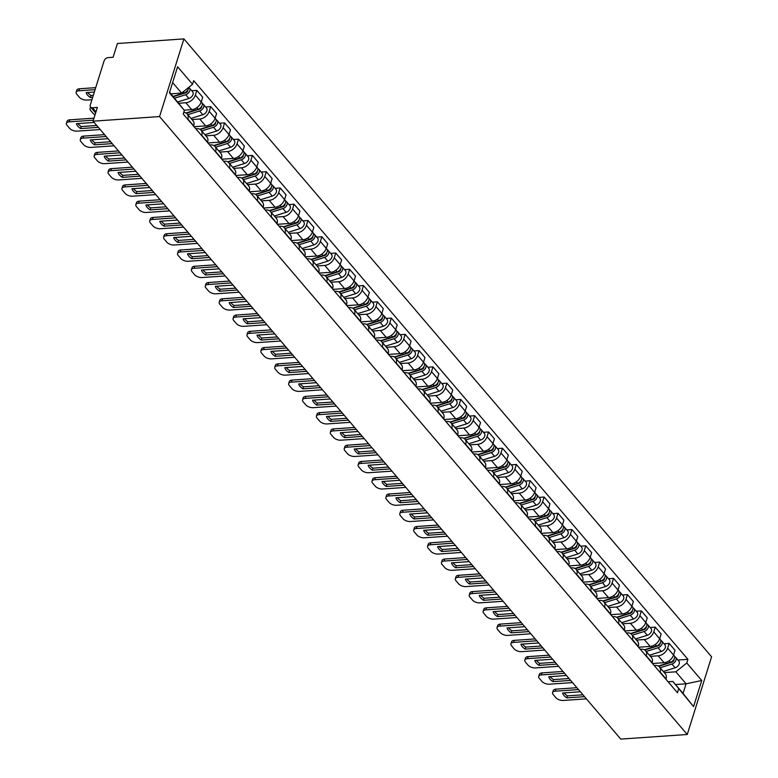 <?xml version="1.0" encoding="UTF-8"?>
<svg xmlns="http://www.w3.org/2000/svg" width="778" height="778" viewBox="0 0 778 778"><rect width="100%" height="100%" fill="white"/><g stroke="black" fill="none" stroke-linecap="round" stroke-linejoin="round"><path stroke-width="1.17" d="M95.636 112.985L90.608 107.101A3.744 2.558 -40.5 0 1 90.316 104.894L104.087 60.927A3.744 2.558 -40.5 0 1 108.21 57.601L113.102 57.261L117.41 43.51L183.9 38.9L159.558 116.574L687.256 734.49L620.766 739.1L93.068 121.183L159.558 116.574M687.256 734.49L711.598 656.817L183.9 38.9M90.608 107.101A3.744 2.558 -40.5 0 0 92.485 107.782L95.986 111.867M93.068 121.183L97.376 107.442L92.485 107.782M652.47 663.488L664.052 662.691A8.616 5.874 -40.5 0 0 673.534 655.037L675.022 650.301L669.138 643.416L667.66 648.162A8.616 5.874 139.5 0 1 658.169 655.805L650.389 656.35M660.162 672.085L666.036 678.961A8.616 5.874 -40.5 0 0 665.346 673.865L659.472 666.989A8.616 5.874 139.5 0 1 660.162 672.085L660.065 672.386M664.052 643.776L669.138 643.416M654.191 665.501L655.154 665.433A8.616 5.874 139.5 0 1 659.472 666.989M638.573 647.228L650.155 646.421A8.616 5.874 -40.5 0 0 659.647 638.777L661.125 634.031L655.251 627.156L653.763 631.892A8.616 5.874 139.5 0 1 644.281 639.535L636.492 640.08M652.052 663.002L652.149 662.7A8.616 5.874 -40.5 0 0 651.458 657.605L645.575 650.719A8.616 5.874 139.5 0 1 646.265 655.815L646.178 656.117M650.155 627.506L655.251 627.156M640.294 649.241L641.257 649.173A8.616 5.874 139.5 0 1 645.575 650.719M624.685 630.958L636.268 630.161A8.616 5.874 -40.5 0 0 645.75 622.507L647.238 617.771L641.364 610.886L639.876 615.622A8.616 5.874 139.5 0 1 630.384 623.275L622.604 623.81M638.155 646.732L638.252 646.43A8.616 5.874 -40.5 0 0 637.561 641.335L631.687 634.449A8.616 5.874 139.5 0 1 632.378 639.545L632.281 639.856M636.268 611.236L641.364 610.886M626.407 632.971L627.369 632.903A8.616 5.874 139.5 0 1 631.687 634.449M610.798 614.688L622.371 613.891A8.616 5.874 -40.5 0 0 631.862 606.237L633.341 601.501L627.467 594.625L625.979 599.361A8.616 5.874 139.5 0 1 616.497 607.005L608.707 607.55M624.267 630.472L624.364 630.161A8.616 5.874 -40.5 0 0 623.674 625.065L617.79 618.189A8.616 5.874 139.5 0 1 618.491 623.285L618.393 623.586M622.371 594.976L627.467 594.625M612.51 616.701L613.482 616.643A8.616 5.874 139.5 0 1 617.79 618.189M596.901 598.428L608.484 597.621A8.616 5.874 -40.5 0 0 617.965 589.977L619.453 585.241L613.579 578.355L612.091 583.092A8.616 5.874 139.5 0 1 602.6 590.745L594.82 591.28M610.38 614.202L610.467 613.9A8.616 5.874 -40.5 0 0 609.777 608.804L603.903 601.919A8.616 5.874 139.5 0 1 604.594 607.015L604.496 607.317M608.484 578.706L613.579 578.355M598.622 600.441L599.585 600.373A8.616 5.874 139.5 0 1 603.903 601.919M583.014 582.158L594.587 581.361A8.616 5.874 -40.5 0 0 604.078 573.707L605.566 568.971L599.682 562.086L598.204 566.822A8.616 5.874 139.5 0 1 588.713 574.475L580.923 575.02M596.483 597.942L596.58 597.63A8.616 5.874 -40.5 0 0 595.89 592.535L590.016 585.649A8.616 5.874 139.5 0 1 590.706 590.745L590.609 591.056M594.587 562.445L599.682 562.086M584.725 584.171L585.698 584.103A8.616 5.874 139.5 0 1 590.016 585.649M569.117 565.898L580.699 565.091A8.616 5.874 -40.5 0 0 590.181 557.437L591.669 552.701L585.795 545.825L584.307 550.561A8.616 5.874 139.5 0 1 574.825 558.205L567.036 558.75M582.596 581.672L582.693 581.361A8.616 5.874 -40.5 0 0 581.993 576.265L576.119 569.389A8.616 5.874 139.5 0 1 576.809 574.485L576.712 574.786M580.699 546.175L585.795 545.825M570.838 567.911L571.801 567.843A8.616 5.874 139.5 0 1 576.119 569.389M555.229 549.628L566.812 548.821A8.616 5.874 -40.5 0 0 576.294 541.177L577.782 536.441L571.898 529.555L570.42 534.292A8.616 5.874 139.5 0 1 560.928 541.945L553.139 542.48M568.699 565.402L568.796 565.1A8.616 5.874 -40.5 0 0 568.105 560.004L562.231 553.119A8.616 5.874 139.5 0 1 562.922 558.215L562.825 558.526M566.812 529.906L571.898 529.555M556.951 551.641L557.914 551.573A8.616 5.874 139.5 0 1 562.231 553.119M541.332 533.358L552.915 532.56A8.616 5.874 -40.5 0 0 562.406 524.907L563.885 520.171L558.011 513.285L556.523 518.031A8.616 5.874 139.5 0 1 547.041 525.675L539.251 526.22M554.811 549.142L554.909 548.83A8.616 5.874 -40.5 0 0 554.218 543.734L548.334 536.859A8.616 5.874 139.5 0 1 549.025 541.945L548.937 542.256M552.915 513.645L558.011 513.285M543.054 535.371L544.016 535.303A8.616 5.874 139.5 0 1 548.334 536.859M527.445 517.098L539.028 516.291A8.616 5.874 -40.5 0 0 548.509 508.647L549.997 503.901L544.123 497.025L542.636 501.761A8.616 5.874 139.5 0 1 533.144 509.405L525.364 509.95M540.914 532.872L541.011 532.56A8.616 5.874 -40.5 0 0 540.321 527.474L534.447 520.589A8.616 5.874 139.5 0 1 535.138 525.685L535.04 525.986M539.028 497.375L544.123 497.025M529.166 519.111L530.129 519.043A8.616 5.874 139.5 0 1 534.447 520.589M513.558 500.828L525.131 500.021A8.616 5.874 -40.5 0 0 534.622 492.377L536.1 487.641L530.226 480.755L528.739 485.491A8.616 5.874 139.5 0 1 519.257 493.145L511.467 493.68M527.027 516.602L527.124 516.3A8.616 5.874 -40.5 0 0 526.434 511.204L520.55 504.319A8.616 5.874 139.5 0 1 521.241 509.415L521.153 509.726M525.131 481.105L530.226 480.755M515.269 502.841L516.232 502.773A8.616 5.874 139.5 0 1 520.55 504.319M499.661 484.558L511.243 483.76A8.616 5.874 -40.5 0 0 520.725 476.107L522.213 471.371L516.339 464.485L514.851 469.231A8.616 5.874 139.5 0 1 505.36 476.875L497.58 477.42M513.14 500.342L513.227 500.03A8.616 5.874 -40.5 0 0 512.537 494.934L506.663 488.059A8.616 5.874 139.5 0 1 507.353 493.155L507.256 493.456M511.243 464.845L516.339 464.485M501.382 486.571L502.345 486.513A8.616 5.874 139.5 0 1 506.663 488.059M485.773 468.298L497.346 467.49A8.616 5.874 -40.5 0 0 506.838 459.847L508.326 455.101L502.442 448.225L500.964 452.961A8.616 5.874 139.5 0 1 491.472 460.605L483.683 461.15M499.243 484.072L499.34 483.77A8.616 5.874 -40.5 0 0 498.649 478.674L492.766 471.789A8.616 5.874 139.5 0 1 493.466 476.885L493.369 477.186M497.346 448.575L502.442 448.225M487.485 470.311L488.458 470.243A8.616 5.874 139.5 0 1 492.766 471.789M471.876 452.028L483.459 451.23A8.616 5.874 -40.5 0 0 492.941 443.577L494.429 438.841L488.555 431.955L487.067 436.691A8.616 5.874 139.5 0 1 477.585 444.345L469.795 444.88M485.355 467.802L485.453 467.5A8.616 5.874 -40.5 0 0 484.752 462.404L478.878 455.519A8.616 5.874 139.5 0 1 479.569 460.615L479.472 460.926M483.459 432.315L488.555 431.955M473.598 454.041L474.561 453.973A8.616 5.874 139.5 0 1 478.878 455.519M457.989 435.768L469.562 434.96A8.616 5.874 -40.5 0 0 479.054 427.307L480.541 422.571L474.658 415.695L473.18 420.431A8.616 5.874 139.5 0 1 463.688 428.075L455.898 428.62M471.458 451.541L471.556 451.23A8.616 5.874 -40.5 0 0 470.865 446.134L464.991 439.259A8.616 5.874 139.5 0 1 465.682 444.355L465.584 444.656M469.562 416.045L474.658 415.695M459.71 437.771L460.673 437.713A8.616 5.874 139.5 0 1 464.991 439.259M444.092 419.498L455.675 418.69A8.616 5.874 -40.5 0 0 465.166 411.047L466.644 406.311L460.771 399.425L459.283 404.161A8.616 5.874 139.5 0 1 449.801 411.815L442.011 412.35M457.571 435.272L457.668 434.97A8.616 5.874 -40.5 0 0 456.968 429.874L451.094 422.989A8.616 5.874 139.5 0 1 451.785 428.085L451.687 428.396M455.675 399.775L460.771 399.425M445.813 421.511L446.776 421.443A8.616 5.874 139.5 0 1 451.094 422.989M430.205 403.228L441.787 402.43A8.616 5.874 -40.5 0 0 451.269 394.777L452.757 390.041L446.873 383.155L445.395 387.891A8.616 5.874 139.5 0 1 435.904 395.545L428.124 396.09M443.674 419.011L443.771 418.7A8.616 5.874 -40.5 0 0 443.081 413.604L437.207 406.719A8.616 5.874 139.5 0 1 437.897 411.815L437.8 412.126M441.787 383.515L446.873 383.155M431.926 405.241L432.889 405.173A8.616 5.874 139.5 0 1 437.207 406.719M416.308 386.967L427.89 386.16A8.616 5.874 -40.5 0 0 437.382 378.507L438.86 373.771L432.986 366.895L431.498 371.631A8.616 5.874 139.5 0 1 422.016 379.275L414.227 379.82M429.787 402.741L429.884 402.43A8.616 5.874 -40.5 0 0 429.193 397.334L423.31 390.459A8.616 5.874 139.5 0 1 424 395.555L423.913 395.856M427.89 367.245L432.986 366.895M418.029 388.981L418.992 388.912A8.616 5.874 139.5 0 1 423.31 390.459M402.421 370.698L414.003 369.89A8.616 5.874 -40.5 0 0 423.485 362.247L424.973 357.51L419.099 350.625L417.611 355.361A8.616 5.874 139.5 0 1 408.119 363.015L400.339 363.55M415.89 386.471L415.987 386.17A8.616 5.874 -40.5 0 0 415.296 381.074L409.423 374.189A8.616 5.874 139.5 0 1 410.113 379.285L410.016 379.596M414.003 350.975L419.099 350.625M404.142 372.711L405.105 372.643A8.616 5.874 139.5 0 1 409.423 374.189M388.533 354.428L400.106 353.63A8.616 5.874 -40.5 0 0 409.598 345.977L411.076 341.241L405.202 334.355L403.714 339.101A8.616 5.874 139.5 0 1 394.232 346.745L386.442 347.289M402.002 370.211L402.1 369.9A8.616 5.874 -40.5 0 0 401.409 364.804L395.525 357.929A8.616 5.874 139.5 0 1 396.226 363.015L396.128 363.326M400.106 334.715L405.202 334.355M390.245 356.441L391.217 356.373A8.616 5.874 139.5 0 1 395.525 357.929M374.636 338.167L386.219 337.36A8.616 5.874 -40.5 0 0 395.701 329.716L397.188 324.971L391.315 318.095L389.827 322.831A8.616 5.874 139.5 0 1 380.335 330.475L372.555 331.02M388.115 353.941L388.203 353.64A8.616 5.874 -40.5 0 0 387.512 348.544L381.638 341.659A8.616 5.874 139.5 0 1 382.329 346.755L382.231 347.056M386.219 318.445L391.315 318.095M376.358 340.18L377.32 340.112A8.616 5.874 139.5 0 1 381.638 341.659M360.749 321.898L372.322 321.09A8.616 5.874 -40.5 0 0 381.813 313.446L383.301 308.71L377.418 301.825L375.939 306.561A8.616 5.874 139.5 0 1 366.448 314.215L358.658 314.75M374.218 337.671L374.315 337.37A8.616 5.874 -40.5 0 0 373.625 332.274L367.751 325.389A8.616 5.874 139.5 0 1 368.441 330.485L368.344 330.796M372.322 302.175L377.418 301.825M362.46 323.911L363.433 323.843A8.616 5.874 139.5 0 1 367.751 325.389M346.852 305.628L358.434 304.83A8.616 5.874 -40.5 0 0 367.916 297.177L369.404 292.44L363.53 285.555L362.042 290.301A8.616 5.874 139.5 0 1 352.56 297.945L344.771 298.489M360.331 321.411L360.428 321.1A8.616 5.874 -40.5 0 0 359.728 316.004L353.854 309.129A8.616 5.874 139.5 0 1 354.544 314.224L354.447 314.526M358.434 285.915L363.53 285.555M348.573 307.641L349.536 307.582A8.616 5.874 139.5 0 1 353.854 309.129M332.965 289.367L344.537 288.56A8.616 5.874 -40.5 0 0 354.029 280.916L355.517 276.171L349.633 269.295L348.155 274.031A8.616 5.874 139.5 0 1 338.663 281.685L330.874 282.219M346.434 305.141L346.531 304.84A8.616 5.874 -40.5 0 0 345.84 299.744L339.967 292.859A8.616 5.874 139.5 0 1 340.657 297.955L340.56 298.256M344.547 269.645L349.633 269.295M334.686 291.38L335.649 291.312A8.616 5.874 139.5 0 1 339.967 292.859M319.068 273.097L330.65 272.3A8.616 5.874 -40.5 0 0 340.142 264.646L341.62 259.91L335.746 253.025L334.258 257.761A8.616 5.874 139.5 0 1 324.776 265.415L316.986 265.95M332.546 288.871L332.644 288.57A8.616 5.874 -40.5 0 0 331.953 283.474L326.07 276.589A8.616 5.874 139.5 0 1 326.76 281.685L326.663 281.996M330.65 253.385L335.746 253.025M320.789 275.111L321.752 275.042A8.616 5.874 139.5 0 1 326.07 276.589M305.18 256.837L316.763 256.03A8.616 5.874 -40.5 0 0 326.245 248.377L327.733 243.64L321.849 236.765L320.371 241.501A8.616 5.874 139.5 0 1 310.879 249.145L303.099 249.689M318.649 272.611L318.747 272.3A8.616 5.874 -40.5 0 0 318.056 267.204L312.182 260.329A8.616 5.874 139.5 0 1 312.873 265.424L312.775 265.726M316.763 237.115L321.849 236.765M306.902 258.85L307.864 258.782A8.616 5.874 139.5 0 1 312.182 260.329M291.293 240.567L302.866 239.76A8.616 5.874 -40.5 0 0 312.357 232.116L313.835 227.38L307.962 220.495L306.474 225.231A8.616 5.874 139.5 0 1 296.992 232.885L289.202 233.419M304.762 256.341L304.859 256.04A8.616 5.874 -40.5 0 0 304.169 250.944L298.285 244.059A8.616 5.874 139.5 0 1 298.976 249.154L298.888 249.466M302.866 220.845L307.962 220.495M293.005 242.58L293.967 242.512A8.616 5.874 139.5 0 1 298.285 244.059M277.396 224.297L288.978 223.5A8.616 5.874 -40.5 0 0 298.46 215.846L299.948 211.11L294.074 204.225L292.586 208.961A8.616 5.874 139.5 0 1 283.095 216.615L275.315 217.159M290.865 240.081L290.962 239.77A8.616 5.874 -40.5 0 0 290.272 234.674L284.398 227.789A8.616 5.874 139.5 0 1 285.088 232.885L284.991 233.196M288.978 204.585L294.074 204.225M279.117 226.31L280.08 226.242A8.616 5.874 139.5 0 1 284.398 227.789M263.509 208.037L275.081 207.23A8.616 5.874 -40.5 0 0 284.573 199.576L286.061 194.84L280.177 187.965L278.689 192.701A8.616 5.874 139.5 0 1 269.207 200.345L261.418 200.889M276.978 223.811L277.075 223.5A8.616 5.874 -40.5 0 0 276.385 218.404L270.501 211.528A8.616 5.874 139.5 0 1 271.201 216.624L271.104 216.926M275.081 188.315L280.177 187.965M265.22 210.05L266.193 209.982A8.616 5.874 139.5 0 1 270.501 211.528M249.612 191.767L261.194 190.96A8.616 5.874 -40.5 0 0 270.676 183.316L272.164 178.58L266.29 171.695L264.802 176.431A8.616 5.874 139.5 0 1 255.32 184.085L247.53 184.619M263.09 207.541L263.178 207.24A8.616 5.874 -40.5 0 0 262.487 202.144L256.614 195.259A8.616 5.874 139.5 0 1 257.304 200.354L257.207 200.666M261.194 172.045L266.29 171.695M251.333 193.78L252.296 193.712A8.616 5.874 139.5 0 1 256.614 195.259M235.724 175.497L247.297 174.7A8.616 5.874 -40.5 0 0 256.789 167.046L258.277 162.31L252.393 155.425L250.915 160.171A8.616 5.874 139.5 0 1 241.423 167.815L233.633 168.359M249.193 191.281L249.291 190.97A8.616 5.874 -40.5 0 0 248.6 185.874L242.726 178.998A8.616 5.874 139.5 0 1 243.417 184.094L243.32 184.396M247.297 155.785L252.393 155.425M237.436 177.51L238.408 177.442A8.616 5.874 139.5 0 1 242.726 178.998M221.827 159.237L233.41 158.43A8.616 5.874 -40.5 0 0 242.901 150.786L244.38 146.04L238.506 139.165L237.018 143.901A8.616 5.874 139.5 0 1 227.536 151.545L219.746 152.089M235.306 175.011L235.403 174.71A8.616 5.874 -40.5 0 0 234.703 169.614L228.829 162.728A8.616 5.874 139.5 0 1 229.52 167.824L229.422 168.126M233.41 139.515L238.506 139.165M223.549 161.25L224.511 161.182A8.616 5.874 139.5 0 1 228.829 162.728M207.94 142.967L219.522 142.16A8.616 5.874 -40.5 0 0 229.004 134.516L230.492 129.78L224.609 122.895L223.13 127.631A8.616 5.874 139.5 0 1 213.639 135.284L205.849 135.819M221.409 158.741L221.506 158.44A8.616 5.874 -40.5 0 0 220.816 153.344L214.942 146.458A8.616 5.874 139.5 0 1 215.632 151.554L215.535 151.866M219.522 123.245L224.609 122.895M209.661 144.98L210.624 144.912A8.616 5.874 139.5 0 1 214.942 146.458M194.043 126.697L205.625 125.9A8.616 5.874 -40.5 0 0 215.117 118.246L216.595 113.51L210.721 106.625L209.233 111.371A8.616 5.874 139.5 0 1 199.752 119.015L191.962 119.559M207.522 142.481L207.619 142.17A8.616 5.874 -40.5 0 0 206.929 137.074L201.045 130.198A8.616 5.874 139.5 0 1 201.735 135.294L201.648 135.596M205.625 106.985L210.721 106.625M195.764 128.71L196.727 128.652A8.616 5.874 139.5 0 1 201.045 130.198M184.201 110.155L191.738 109.63A8.616 5.874 -40.5 0 0 201.22 101.986L202.708 97.24L196.834 90.365L195.346 95.101A8.616 5.874 139.5 0 1 185.854 102.754L178.979 103.231M193.625 126.211L193.722 125.91A8.616 5.874 -40.5 0 0 193.032 120.814L187.158 113.928A8.616 5.874 139.5 0 1 187.848 119.024L187.751 119.326M191.738 90.715L196.834 90.365M183.754 112.372A8.616 5.874 139.5 0 1 187.158 113.928M675.469 684.543L686.089 683.804L675.849 671.813L664.276 672.61M668.078 681.771L672.824 681.44L683.065 693.431L686.089 683.804L701.737 680.517L693.558 706.609L672.824 681.44M169.623 92.212L184.376 110.388L183.229 114.035L677.453 692.751L678.601 689.094M184.376 110.388L169.419 92.874L177.598 66.772L192.555 84.287L181.624 93.107L172.638 82.585M675.849 671.813L686.78 663.002L687.917 659.345L193.703 80.64L192.555 84.287M686.78 663.002L701.737 680.517M171.014 93.837L181.624 93.107M677.939 660.036L687.917 659.345M693.558 706.609L683.065 693.431M582.936 694.803L567.444 695.882A11.709 5.806 17.4 0 1 564.167 692.887M578.472 689.58L555.298 691.185A5.621 2.781 -162.6 0 0 552.604 692.634L553.246 690.611A5.621 2.781 17.4 0 1 555.939 689.162L576.877 687.713M580.349 691.768L562.62 692.994A11.709 5.806 17.4 0 0 566.802 697.895L567.444 695.882M584.531 696.67L566.802 697.895M552.604 692.634A5.621 2.781 -162.6 0 0 553.246 694.637L555.832 697.662A5.621 2.781 -162.6 0 0 563.223 700.463L586.398 698.858M658.694 666.279L671.988 662.127A2.246 1.537 -40.5 0 0 674.001 659.384M660.104 667.728L671.92 664.042A4.687 3.19 -40.5 0 0 675.596 661.018A4.687 3.19 -40.5 0 0 675.625 657.322A4.687 3.19 -40.5 0 0 674.623 656.651M663.313 671.482L675.129 667.796A4.687 3.19 -40.5 0 0 678.805 664.772A4.687 3.19 -40.5 0 0 678.824 661.076L675.625 657.322M668.905 662.739L670.373 662.632M658.305 666.046L670.403 662.273A4.687 3.19 -40.5 0 0 674.088 659.248A4.687 3.19 -40.5 0 0 674.108 655.553L673.573 654.92M569.049 678.533L553.547 679.612A11.709 5.806 17.4 0 1 550.27 676.627M564.585 673.31L541.41 674.915A5.621 2.781 -162.6 0 0 538.716 676.364L539.349 674.351A5.621 2.781 17.4 0 1 542.042 672.902L562.99 671.443M566.452 675.499L548.733 676.734A11.709 5.806 17.4 0 0 552.915 681.635L553.547 679.612M570.634 680.4L552.915 681.635M538.716 676.364A5.621 2.781 -162.6 0 0 539.358 678.377L541.935 681.402A5.621 2.781 -162.6 0 0 549.336 684.202L572.511 682.588M555.152 662.273L539.66 663.342A11.709 5.806 17.4 0 1 536.382 660.357M550.688 657.04L527.523 658.655A5.621 2.781 -162.6 0 0 524.829 660.104L525.461 658.081A5.621 2.781 17.4 0 1 528.155 656.632L549.103 655.183M552.565 659.238L534.836 660.464A11.709 5.806 17.4 0 0 539.028 665.365L539.66 663.342M556.747 664.14L539.028 665.365M524.829 660.104A5.621 2.781 -162.6 0 0 525.461 662.107L528.048 665.132A5.621 2.781 -162.6 0 0 535.439 667.932L558.614 666.328M644.797 650.019L658.1 645.866A2.246 1.537 -40.5 0 0 660.114 643.124M646.217 651.458L658.032 647.773A4.687 3.19 -40.5 0 0 661.708 644.758A4.687 3.19 -40.5 0 0 661.728 641.062A4.687 3.19 -40.5 0 0 660.726 640.382M649.416 655.212L661.232 651.526A4.687 3.19 -40.5 0 0 664.908 648.512A4.687 3.19 -40.5 0 0 664.937 644.816L661.728 641.062M655.008 646.469L656.476 646.372M644.417 649.776L656.515 646.003A4.687 3.19 -40.5 0 0 660.191 642.978A4.687 3.19 -40.5 0 0 660.221 639.283L659.676 638.66M630.909 633.749L644.213 629.596A2.246 1.537 -40.5 0 0 646.226 626.854M632.32 635.198L644.135 631.512A4.687 3.19 -40.5 0 0 647.811 628.488A4.687 3.19 -40.5 0 0 647.841 624.792A4.687 3.19 -40.5 0 0 646.839 624.112M635.529 638.952L647.345 635.266A4.687 3.19 -40.5 0 0 651.021 632.242A4.687 3.19 -40.5 0 0 651.04 628.546L647.841 624.792M641.121 630.209L642.589 630.102M630.52 633.516L642.628 629.733A4.687 3.19 -40.5 0 0 646.304 626.718A4.687 3.19 -40.5 0 0 646.324 623.022L645.789 622.39M541.264 646.003L525.763 647.082A11.709 5.806 17.4 0 1 522.485 644.087M536.801 640.78L513.626 642.385A5.621 2.781 -162.6 0 0 510.932 643.834L511.564 641.811A5.621 2.781 17.4 0 1 514.258 640.372L535.206 638.913M538.668 642.968L520.949 644.194A11.709 5.806 17.4 0 0 525.131 649.095L525.763 647.082M542.859 647.87L525.131 649.095M510.932 643.834A5.621 2.781 -162.6 0 0 511.574 645.847L514.151 648.871A5.621 2.781 -162.6 0 0 521.552 651.663L544.726 650.058M527.367 629.742L511.875 630.812A11.709 5.806 17.4 0 1 508.598 627.827M522.904 624.51L499.739 626.125A5.621 2.781 -162.6 0 0 497.045 627.564L497.677 625.551A5.621 2.781 17.4 0 1 500.371 624.102L521.318 622.643M524.78 626.698L507.052 627.934A11.709 5.806 17.4 0 0 511.243 632.835L511.875 630.812M528.962 631.6L511.243 632.835M497.045 627.564A5.621 2.781 -162.6 0 0 497.677 629.577L500.264 632.602A5.621 2.781 -162.6 0 0 507.664 635.402L530.829 633.788M513.48 613.472L497.978 614.542A11.709 5.806 17.4 0 1 494.711 611.557M509.016 608.25L485.842 609.855A5.621 2.781 -162.6 0 0 483.148 611.304L483.78 609.281A5.621 2.781 17.4 0 1 486.474 607.832L507.421 606.383M510.883 610.438L493.164 611.664A11.709 5.806 17.4 0 0 497.346 616.565L497.978 614.542M515.075 615.34L497.346 616.565M483.148 611.304A5.621 2.781 -162.6 0 0 483.79 613.307L486.367 616.332A5.621 2.781 -162.6 0 0 493.767 619.132L516.942 617.528M617.012 617.479L630.316 613.336A2.246 1.537 -40.5 0 0 632.329 610.584M618.432 618.928L630.248 615.242A4.687 3.19 -40.5 0 0 633.924 612.218A4.687 3.19 -40.5 0 0 633.944 608.522A4.687 3.19 -40.5 0 0 632.942 607.851M621.632 622.682L633.448 618.996A4.687 3.19 -40.5 0 0 637.133 615.972A4.687 3.19 -40.5 0 0 637.153 612.276L633.944 608.522M627.224 613.939L628.692 613.842M616.633 617.246L628.731 613.472A4.687 3.19 -40.5 0 0 632.407 610.448A4.687 3.19 -40.5 0 0 632.436 606.752L631.901 606.12M603.125 601.219L616.429 597.066A2.246 1.537 -40.5 0 0 618.442 594.324M604.535 602.668L616.351 598.972A4.687 3.19 -40.5 0 0 620.027 595.958A4.687 3.19 -40.5 0 0 620.056 592.262A4.687 3.19 -40.5 0 0 619.055 591.581M607.744 606.422L619.56 602.726A4.687 3.19 -40.5 0 0 623.236 599.712A4.687 3.19 -40.5 0 0 623.266 596.016L620.056 592.262M613.336 597.669L614.805 597.572M602.736 600.976L614.844 597.203A4.687 3.19 -40.5 0 0 618.52 594.178A4.687 3.19 -40.5 0 0 618.539 590.483L618.004 589.86M589.228 584.949L602.532 580.796A2.246 1.537 -40.5 0 0 604.545 578.054M590.648 586.398L602.464 582.712A4.687 3.19 -40.5 0 0 606.14 579.688A4.687 3.19 -40.5 0 0 606.159 575.992A4.687 3.19 -40.5 0 0 605.158 575.312M593.857 590.152L605.673 586.466A4.687 3.19 -40.5 0 0 609.349 583.442A4.687 3.19 -40.5 0 0 609.369 579.746L606.159 575.992M599.449 581.409L600.917 581.302M588.849 584.716L600.947 580.942A4.687 3.19 -40.5 0 0 604.623 577.918A4.687 3.19 -40.5 0 0 604.652 574.222L604.117 573.59M499.583 597.203L484.091 598.282A11.709 5.806 17.4 0 1 480.814 595.296M495.129 591.98L471.954 593.585A5.621 2.781 -162.6 0 0 469.26 595.034L469.893 593.011A5.621 2.781 17.4 0 1 472.586 591.572L493.534 590.113M496.996 594.168L479.267 595.403A11.709 5.806 17.4 0 0 483.459 600.295L484.091 598.282M501.178 599.07L483.459 600.295M469.26 595.034A5.621 2.781 -162.6 0 0 469.893 597.047L472.479 600.071A5.621 2.781 -162.6 0 0 479.88 602.872L503.055 601.258M575.341 568.689L588.645 564.536A2.246 1.537 -40.5 0 0 590.658 561.784M576.751 570.128L588.567 566.442A4.687 3.19 -40.5 0 0 592.253 563.418A4.687 3.19 -40.5 0 0 592.272 559.722A4.687 3.19 -40.5 0 0 591.27 559.051M579.96 573.882L591.776 570.196A4.687 3.19 -40.5 0 0 595.452 567.172A4.687 3.19 -40.5 0 0 595.481 563.476L592.272 559.722M585.552 565.139L587.02 565.042M574.961 568.446L587.059 564.672A4.687 3.19 -40.5 0 0 590.735 561.648A4.687 3.19 -40.5 0 0 590.755 557.952L590.22 557.33M485.696 580.942L470.194 582.012A11.709 5.806 17.4 0 1 466.926 579.026M481.232 575.71L458.057 577.325A5.621 2.781 -162.6 0 0 455.363 578.764L455.996 576.751A5.621 2.781 17.4 0 1 458.689 575.302L479.637 573.853M483.099 577.898L465.38 579.133A11.709 5.806 17.4 0 0 469.562 584.035L470.194 582.012M487.291 582.8L469.562 584.035M455.363 578.764A5.621 2.781 -162.6 0 0 456.005 580.777L458.592 583.801A5.621 2.781 -162.6 0 0 465.983 586.602L489.158 584.998M561.453 552.419L574.748 548.266A2.246 1.537 -40.5 0 0 576.761 545.524M562.864 553.868L574.679 550.182A4.687 3.19 -40.5 0 0 578.355 547.158A4.687 3.19 -40.5 0 0 578.385 543.462A4.687 3.19 -40.5 0 0 577.373 542.781M566.073 557.622L577.889 553.936A4.687 3.19 -40.5 0 0 581.565 550.912A4.687 3.19 -40.5 0 0 581.584 547.216L578.385 543.462M571.665 548.879L573.133 548.772M561.064 552.185L573.162 548.402A4.687 3.19 -40.5 0 0 576.838 545.388A4.687 3.19 -40.5 0 0 576.868 541.692L576.333 541.06M471.808 564.672L456.307 565.752A11.709 5.806 17.4 0 1 453.029 562.757M467.345 559.45L444.17 561.055A5.621 2.781 -162.6 0 0 441.476 562.504L442.108 560.481A5.621 2.781 17.4 0 1 444.802 559.032L465.75 557.583M469.212 561.638L451.493 562.864A11.709 5.806 17.4 0 0 455.675 567.765L456.307 565.752M473.394 566.54L455.675 567.765M441.476 562.504A5.621 2.781 -162.6 0 0 442.118 564.507L444.695 567.532A5.621 2.781 -162.6 0 0 452.096 570.332L475.27 568.728M547.556 536.149L560.86 531.996A2.246 1.537 -40.5 0 0 562.873 529.254M548.976 537.598L560.792 533.912A4.687 3.19 -40.5 0 0 564.468 530.888A4.687 3.19 -40.5 0 0 564.488 527.192A4.687 3.19 -40.5 0 0 563.486 526.521M552.176 541.352L563.992 537.666A4.687 3.19 -40.5 0 0 567.668 534.642A4.687 3.19 -40.5 0 0 567.697 530.946L564.488 527.192M557.768 532.609L559.236 532.502M547.177 535.916L559.275 532.142A4.687 3.19 -40.5 0 0 562.951 529.118A4.687 3.19 -40.5 0 0 562.971 525.422L562.436 524.79M457.911 548.402L442.419 549.482A11.709 5.806 17.4 0 1 439.142 546.496M453.448 543.18L430.273 544.785A5.621 2.781 -162.6 0 0 427.579 546.234L428.221 544.211A5.621 2.781 17.4 0 1 430.915 542.772L451.853 541.313M455.325 545.368L437.596 546.603A11.709 5.806 17.4 0 0 441.778 551.505L442.419 549.482M459.506 550.27L441.778 551.505M427.579 546.234A5.621 2.781 -162.6 0 0 428.221 548.247L430.808 551.271A5.621 2.781 -162.6 0 0 438.199 554.072L461.373 552.458M533.669 519.889L546.973 515.736A2.246 1.537 -40.5 0 0 548.976 512.994M535.079 521.328L546.895 517.642A4.687 3.19 -40.5 0 0 550.571 514.628A4.687 3.19 -40.5 0 0 550.6 510.932A4.687 3.19 -40.5 0 0 549.599 510.251M538.288 525.082L550.104 521.396A4.687 3.19 -40.5 0 0 553.78 518.381A4.687 3.19 -40.5 0 0 553.8 514.686L550.6 510.932M543.88 516.339L545.349 516.242M533.28 519.646L545.388 515.872A4.687 3.19 -40.5 0 0 549.064 512.848A4.687 3.19 -40.5 0 0 549.083 509.152L548.548 508.53M444.024 532.142L428.522 533.212A11.709 5.806 17.4 0 1 425.245 530.226M439.56 526.91L416.386 528.525A5.621 2.781 -162.6 0 0 413.692 529.974L414.324 527.951A5.621 2.781 17.4 0 1 417.018 526.502L437.965 525.053M441.427 529.108L423.709 530.333A11.709 5.806 17.4 0 0 427.89 535.235L428.522 533.212M445.609 534L427.89 535.235M413.692 529.974A5.621 2.781 -162.6 0 0 414.334 531.977L416.911 535.001A5.621 2.781 -162.6 0 0 424.311 537.802L447.486 536.198M430.127 515.872L414.635 516.952A11.709 5.806 17.4 0 1 411.358 513.957M425.663 510.65L402.498 512.255A5.621 2.781 -162.6 0 0 399.804 513.704L400.437 511.681A5.621 2.781 17.4 0 1 403.13 510.232L424.078 508.783M427.54 512.838L409.811 514.064A11.709 5.806 17.4 0 0 414.003 518.965L414.635 516.952M431.722 517.74L414.003 518.965M399.804 513.704A5.621 2.781 -162.6 0 0 400.437 515.717L403.023 518.731A5.621 2.781 -162.6 0 0 410.424 521.532L433.589 519.928M416.24 499.602L400.738 500.682A11.709 5.806 17.4 0 1 397.461 497.696M411.776 494.38L388.601 495.985A5.621 2.781 -162.6 0 0 385.907 497.434L386.54 495.421A5.621 2.781 17.4 0 1 389.233 493.972L410.181 492.513M413.643 496.568L395.924 497.803A11.709 5.806 17.4 0 0 400.106 502.705L400.738 500.682M417.835 501.47L400.106 502.705M385.907 497.434A5.621 2.781 -162.6 0 0 386.549 499.447L389.126 502.471A5.621 2.781 -162.6 0 0 396.527 505.272L419.702 503.658M402.343 483.342L386.851 484.412A11.709 5.806 17.4 0 1 383.573 481.426M397.889 478.11L374.714 479.725A5.621 2.781 -162.6 0 0 372.02 481.174L372.652 479.151A5.621 2.781 17.4 0 1 375.346 477.702L396.294 476.253M399.756 480.308L382.027 481.533A11.709 5.806 17.4 0 0 386.219 486.435L386.851 484.412M403.938 485.209L386.219 486.435M372.02 481.174A5.621 2.781 -162.6 0 0 372.652 483.177L375.239 486.201A5.621 2.781 -162.6 0 0 382.64 489.002L405.805 487.398M388.455 467.072L372.954 468.152A11.709 5.806 17.4 0 1 369.686 465.156M383.992 461.85L360.817 463.455A5.621 2.781 -162.6 0 0 358.123 464.904L358.755 462.881A5.621 2.781 17.4 0 1 361.449 461.442L382.397 459.983M385.859 464.038L368.14 465.263A11.709 5.806 17.4 0 0 372.322 470.165L372.954 468.152M390.05 468.94L372.322 470.165M358.123 464.904A5.621 2.781 -162.6 0 0 358.765 466.917L361.342 469.941A5.621 2.781 -162.6 0 0 368.743 472.732L391.918 471.128M374.568 450.812L359.066 451.882A11.709 5.806 17.4 0 1 355.789 448.896M370.104 445.58L346.93 447.194A5.621 2.781 -162.6 0 0 344.236 448.634L344.868 446.621A5.621 2.781 17.4 0 1 347.562 445.172L368.509 443.713M371.972 447.768L354.243 449.003A11.709 5.806 17.4 0 0 358.434 453.905L359.066 451.882M376.153 452.67L358.434 453.905M344.236 448.634A5.621 2.781 -162.6 0 0 344.878 450.647L347.455 453.671A5.621 2.781 -162.6 0 0 354.856 456.472L378.03 454.858M519.772 503.619L533.076 499.466A2.246 1.537 -40.5 0 0 535.089 496.724M521.192 505.068L533.008 501.382A4.687 3.19 -40.5 0 0 536.684 498.358A4.687 3.19 -40.5 0 0 536.703 494.662A4.687 3.19 -40.5 0 0 535.702 493.981M524.391 508.822L536.207 505.136A4.687 3.19 -40.5 0 0 539.883 502.111A4.687 3.19 -40.5 0 0 539.913 498.416L536.703 494.662M529.983 500.079L531.452 499.972M519.393 503.385L531.491 499.602A4.687 3.19 -40.5 0 0 535.167 496.588A4.687 3.19 -40.5 0 0 535.196 492.892L534.651 492.26M505.885 487.349L519.189 483.196A2.246 1.537 -40.5 0 0 521.202 480.454M507.295 488.798L519.111 485.112A4.687 3.19 -40.5 0 0 522.787 482.088A4.687 3.19 -40.5 0 0 522.816 478.392A4.687 3.19 -40.5 0 0 521.814 477.721M510.504 492.552L522.32 488.866A4.687 3.19 -40.5 0 0 525.996 485.842A4.687 3.19 -40.5 0 0 526.016 482.146L522.816 478.392M516.096 483.809L517.565 483.712M505.496 487.116L517.603 483.342A4.687 3.19 -40.5 0 0 521.279 480.318A4.687 3.19 -40.5 0 0 521.299 476.622L520.764 475.99M491.988 471.089L505.292 466.936A2.246 1.537 -40.5 0 0 507.305 464.194M493.408 472.528L505.223 468.842A4.687 3.19 -40.5 0 0 508.9 465.828A4.687 3.19 -40.5 0 0 508.919 462.132A4.687 3.19 -40.5 0 0 507.917 461.451M496.607 476.282L508.423 472.596A4.687 3.19 -40.5 0 0 512.109 469.581A4.687 3.19 -40.5 0 0 512.128 465.886L508.919 462.132M502.199 467.539L503.677 467.442M491.608 470.846L503.706 467.072A4.687 3.19 -40.5 0 0 507.382 464.048A4.687 3.19 -40.5 0 0 507.412 460.352L506.877 459.73M478.1 454.819L491.404 450.666A2.246 1.537 -40.5 0 0 493.417 447.924M479.511 456.268L491.326 452.582A4.687 3.19 -40.5 0 0 495.002 449.558A4.687 3.19 -40.5 0 0 495.032 445.862A4.687 3.19 -40.5 0 0 494.03 445.181M482.72 460.022L494.536 456.336A4.687 3.19 -40.5 0 0 498.212 453.311A4.687 3.19 -40.5 0 0 498.241 449.616L495.032 445.862M488.312 451.279L489.78 451.172M477.711 454.585L489.819 450.802A4.687 3.19 -40.5 0 0 493.495 447.788A4.687 3.19 -40.5 0 0 493.515 444.092L492.98 443.46M464.203 438.549L477.507 434.406A2.246 1.537 -40.5 0 0 479.52 431.654M465.623 439.998L477.439 436.312A4.687 3.19 -40.5 0 0 481.115 433.288A4.687 3.19 -40.5 0 0 481.135 429.592A4.687 3.19 -40.5 0 0 480.133 428.921M468.833 443.752L480.648 440.066A4.687 3.19 -40.5 0 0 484.324 437.041A4.687 3.19 -40.5 0 0 484.344 433.346L481.135 429.592M474.424 435.009L475.893 434.912M463.824 438.315L475.922 434.542A4.687 3.19 -40.5 0 0 479.598 431.518A4.687 3.19 -40.5 0 0 479.627 427.822L479.092 427.2M450.316 422.289L463.62 418.136A2.246 1.537 -40.5 0 0 465.633 415.394M451.736 423.738L463.552 420.042A4.687 3.19 -40.5 0 0 467.228 417.027A4.687 3.19 -40.5 0 0 467.247 413.332A4.687 3.19 -40.5 0 0 466.246 412.651M454.936 427.492L466.751 423.796A4.687 3.19 -40.5 0 0 470.427 420.781A4.687 3.19 -40.5 0 0 470.457 417.086L467.247 413.332M460.527 418.739L461.996 418.642M449.937 422.046L462.035 418.272A4.687 3.19 -40.5 0 0 465.711 415.248A4.687 3.19 -40.5 0 0 465.73 411.552L465.195 410.93M360.671 434.542L345.169 435.612A11.709 5.806 17.4 0 1 341.902 432.626M356.207 429.32L333.033 430.924A5.621 2.781 -162.6 0 0 330.339 432.374L330.971 430.351A5.621 2.781 17.4 0 1 333.665 428.902L354.612 427.453M358.075 431.508L340.356 432.733A11.709 5.806 17.4 0 0 344.537 437.635L345.169 435.612M362.266 436.409L344.537 437.635M330.339 432.374A5.621 2.781 -162.6 0 0 330.981 434.377L333.567 437.401A5.621 2.781 -162.6 0 0 340.959 440.202L364.133 438.598M436.429 406.019L449.723 401.866A2.246 1.537 -40.5 0 0 451.736 399.124M437.839 407.468L449.655 403.782A4.687 3.19 -40.5 0 0 453.331 400.758A4.687 3.19 -40.5 0 0 453.36 397.062A4.687 3.19 -40.5 0 0 452.358 396.391M441.048 411.222L452.864 407.536A4.687 3.19 -40.5 0 0 456.54 404.511A4.687 3.19 -40.5 0 0 456.56 400.816L453.36 397.062M446.64 402.479L448.109 402.372M436.04 405.785L448.138 402.012A4.687 3.19 -40.5 0 0 451.824 398.988A4.687 3.19 -40.5 0 0 451.843 395.292L451.308 394.66M346.784 418.272L331.282 419.352A11.709 5.806 17.4 0 1 328.005 416.366M342.32 413.05L319.145 414.655A5.621 2.781 -162.6 0 0 316.452 416.104L317.084 414.081A5.621 2.781 17.4 0 1 319.777 412.641L340.725 411.183M344.187 415.238L326.468 416.473A11.709 5.806 17.4 0 0 330.65 421.375L331.282 419.352M348.369 420.139L330.65 421.375M316.452 416.104A5.621 2.781 -162.6 0 0 317.093 418.117L319.67 421.141A5.621 2.781 -162.6 0 0 327.071 423.942L350.246 422.328M422.532 389.759L435.836 385.606A2.246 1.537 -40.5 0 0 437.849 382.864M423.952 391.198L435.768 387.512A4.687 3.19 -40.5 0 0 439.444 384.488A4.687 3.19 -40.5 0 0 439.463 380.792A4.687 3.19 -40.5 0 0 438.461 380.121M427.151 394.952L438.967 391.266A4.687 3.19 -40.5 0 0 442.643 388.241A4.687 3.19 -40.5 0 0 442.672 384.546L439.463 380.792M432.743 386.209L434.212 386.112M422.153 389.515L434.25 385.742A4.687 3.19 -40.5 0 0 437.926 382.718A4.687 3.19 -40.5 0 0 437.956 379.022L437.411 378.4M332.887 402.012L317.395 403.082A11.709 5.806 17.4 0 1 314.118 400.096M328.423 396.78L305.258 398.394A5.621 2.781 -162.6 0 0 302.564 399.834L303.196 397.821A5.621 2.781 17.4 0 1 305.89 396.372L326.838 394.923M330.3 398.968L312.571 400.203A11.709 5.806 17.4 0 0 316.763 405.105L317.395 403.082M334.482 403.87L316.763 405.105M302.564 399.834A5.621 2.781 -162.6 0 0 303.196 401.847L305.783 404.871A5.621 2.781 -162.6 0 0 313.174 407.672L336.349 406.067M408.644 373.489L421.948 369.336A2.246 1.537 -40.5 0 0 423.952 366.594M410.055 374.938L421.871 371.252A4.687 3.19 -40.5 0 0 425.547 368.227A4.687 3.19 -40.5 0 0 425.576 364.532A4.687 3.19 -40.5 0 0 424.574 363.851M413.264 378.691L425.08 375.006A4.687 3.19 -40.5 0 0 428.756 371.981A4.687 3.19 -40.5 0 0 428.775 368.286L425.576 364.532M418.856 369.949L420.324 369.842M408.256 373.255L420.363 369.472A4.687 3.19 -40.5 0 0 424.039 366.457A4.687 3.19 -40.5 0 0 424.059 362.762L423.524 362.13M318.999 385.742L303.498 386.822A11.709 5.806 17.4 0 1 300.22 383.826M314.536 380.52L291.361 382.124A5.621 2.781 -162.6 0 0 288.667 383.573L289.299 381.551A5.621 2.781 17.4 0 1 291.993 380.102L312.941 378.653M316.403 382.708L298.684 383.933A11.709 5.806 17.4 0 0 302.866 388.835L303.498 386.822M320.594 387.609L302.866 388.835M288.667 383.573A5.621 2.781 -162.6 0 0 289.309 385.577L291.886 388.601A5.621 2.781 -162.6 0 0 299.287 391.402L322.462 389.797M394.747 357.219L408.051 353.066A2.246 1.537 -40.5 0 0 410.064 350.324M396.167 358.668L407.983 354.982A4.687 3.19 -40.5 0 0 411.659 351.957A4.687 3.19 -40.5 0 0 411.679 348.262A4.687 3.19 -40.5 0 0 410.677 347.591M399.367 362.422L411.183 358.736A4.687 3.19 -40.5 0 0 414.869 355.711A4.687 3.19 -40.5 0 0 414.888 352.016L411.679 348.262M404.959 353.679L406.427 353.572M394.368 356.985L406.466 353.212A4.687 3.19 -40.5 0 0 410.142 350.188A4.687 3.19 -40.5 0 0 410.171 346.492L409.627 345.86M305.102 369.472L289.611 370.552A11.709 5.806 17.4 0 1 286.333 367.566M300.639 364.25L277.474 365.854A5.621 2.781 -162.6 0 0 274.78 367.304L275.412 365.29A5.621 2.781 17.4 0 1 278.106 363.841L299.053 362.383M302.516 366.438L284.787 367.673A11.709 5.806 17.4 0 0 288.978 372.574L289.611 370.552M306.697 371.339L288.978 372.574M274.78 367.304A5.621 2.781 -162.6 0 0 275.412 369.317L277.999 372.341A5.621 2.781 -162.6 0 0 285.4 375.142L308.565 373.528M380.86 340.959L394.164 336.806A2.246 1.537 -40.5 0 0 396.177 334.063M382.27 342.398L394.086 338.712A4.687 3.19 -40.5 0 0 397.762 335.697A4.687 3.19 -40.5 0 0 397.791 332.002A4.687 3.19 -40.5 0 0 396.79 331.321M385.48 346.152L397.295 342.466A4.687 3.19 -40.5 0 0 400.971 339.451A4.687 3.19 -40.5 0 0 400.991 335.756L397.791 332.002M391.071 337.409L392.54 337.312M380.471 340.715L392.579 336.942A4.687 3.19 -40.5 0 0 396.255 333.918A4.687 3.19 -40.5 0 0 396.274 330.222L395.739 329.6M291.215 353.212L275.713 354.282A11.709 5.806 17.4 0 1 272.436 351.296M286.751 347.98L263.577 349.594A5.621 2.781 -162.6 0 0 260.883 351.043L261.515 349.021A5.621 2.781 17.4 0 1 264.209 347.572L285.156 346.122M288.619 350.178L270.9 351.403A11.709 5.806 17.4 0 0 275.081 356.305L275.713 354.282M292.81 355.069L275.081 356.305M260.883 351.043A5.621 2.781 -162.6 0 0 261.525 353.047L264.102 356.071A5.621 2.781 -162.6 0 0 271.503 358.872L294.677 357.267M366.963 324.689L380.267 320.536A2.246 1.537 -40.5 0 0 382.28 317.794M368.383 326.138L380.199 322.452A4.687 3.19 -40.5 0 0 383.875 319.427A4.687 3.19 -40.5 0 0 383.894 315.732A4.687 3.19 -40.5 0 0 382.893 315.051M371.592 329.891L383.408 326.206A4.687 3.19 -40.5 0 0 387.084 323.181A4.687 3.19 -40.5 0 0 387.104 319.486L383.894 315.732M377.184 321.149L378.653 321.042M366.584 324.455L378.682 320.672A4.687 3.19 -40.5 0 0 382.358 317.657A4.687 3.19 -40.5 0 0 382.387 313.962L381.852 313.33M277.318 336.942L261.826 338.022A11.709 5.806 17.4 0 1 258.549 335.026M272.864 331.72L249.689 333.324A5.621 2.781 -162.6 0 0 246.996 334.773L247.628 332.751A5.621 2.781 17.4 0 1 250.321 331.302L271.269 329.853M274.731 333.908L257.003 335.133A11.709 5.806 17.4 0 0 261.194 340.035L261.826 338.022M278.913 338.809L261.194 340.035M246.996 334.773A5.621 2.781 -162.6 0 0 247.628 336.786L250.215 339.801A5.621 2.781 -162.6 0 0 257.615 342.602L280.79 340.997M353.076 308.419L366.38 304.276A2.246 1.537 -40.5 0 0 368.393 301.524M354.486 309.868L366.302 306.182A4.687 3.19 -40.5 0 0 369.988 303.157A4.687 3.19 -40.5 0 0 370.007 299.462A4.687 3.19 -40.5 0 0 369.005 298.791M357.695 313.622L369.511 309.936A4.687 3.19 -40.5 0 0 373.187 306.911A4.687 3.19 -40.5 0 0 373.216 303.216L370.007 299.462M363.287 304.879L364.756 304.781M352.697 308.185L364.794 304.412A4.687 3.19 -40.5 0 0 368.471 301.387A4.687 3.19 -40.5 0 0 368.49 297.692L367.955 297.06M263.431 320.672L247.929 321.752A11.709 5.806 17.4 0 1 244.662 318.766M258.967 315.45L235.792 317.054A5.621 2.781 -162.6 0 0 233.099 318.503L233.731 316.49A5.621 2.781 17.4 0 1 236.424 315.041L257.372 313.583M260.834 317.638L243.115 318.873A11.709 5.806 17.4 0 0 247.297 323.774L247.929 321.752M265.026 322.539L247.297 323.774M233.099 318.503A5.621 2.781 -162.6 0 0 233.74 320.517L236.327 323.541A5.621 2.781 -162.6 0 0 243.718 326.342L266.893 324.727M339.189 292.158L352.483 288.006A2.246 1.537 -40.5 0 0 354.496 285.263M340.599 293.607L352.415 289.912A4.687 3.19 -40.5 0 0 356.091 286.897A4.687 3.19 -40.5 0 0 356.12 283.202A4.687 3.19 -40.5 0 0 355.108 282.521M343.808 297.361L355.624 293.666A4.687 3.19 -40.5 0 0 359.3 290.651A4.687 3.19 -40.5 0 0 359.319 286.956L356.12 283.202M349.4 288.609L350.868 288.512M338.8 291.915L350.897 288.142A4.687 3.19 -40.5 0 0 354.574 285.118A4.687 3.19 -40.5 0 0 354.603 281.422L354.068 280.8M249.544 304.412L234.042 305.482A11.709 5.806 17.4 0 1 230.765 302.496M245.08 299.18L221.905 300.794A5.621 2.781 -162.6 0 0 219.211 302.243L219.843 300.22A5.621 2.781 17.4 0 1 222.537 298.771L243.485 297.322M246.947 301.378L229.228 302.603A11.709 5.806 17.4 0 0 233.41 307.505L234.042 305.482M251.129 306.279L233.41 307.505M219.211 302.243A5.621 2.781 -162.6 0 0 219.853 304.247L222.43 307.271A5.621 2.781 -162.6 0 0 229.831 310.072L253.006 308.467M325.292 275.889L338.595 271.736A2.246 1.537 -40.5 0 0 340.608 268.994M326.711 277.338L338.527 273.652A4.687 3.19 -40.5 0 0 342.203 270.627A4.687 3.19 -40.5 0 0 342.223 266.932A4.687 3.19 -40.5 0 0 341.221 266.251M329.911 281.091L341.727 277.406A4.687 3.19 -40.5 0 0 345.403 274.381A4.687 3.19 -40.5 0 0 345.432 270.686L342.223 266.932M335.503 272.349L336.971 272.242M324.912 275.655L337.01 271.872A4.687 3.19 -40.5 0 0 340.686 268.857A4.687 3.19 -40.5 0 0 340.706 265.162L340.171 264.53M235.646 288.142L220.155 289.221A11.709 5.806 17.4 0 1 216.877 286.226M231.183 282.92L208.008 284.524A5.621 2.781 -162.6 0 0 205.314 285.973L205.956 283.951A5.621 2.781 17.4 0 1 208.65 282.511L229.588 281.053M233.06 285.108L215.331 286.333A11.709 5.806 17.4 0 0 219.513 291.235L220.155 289.221M237.241 290.009L219.513 291.235M205.314 285.973A5.621 2.781 -162.6 0 0 205.956 287.986L208.543 291.011A5.621 2.781 -162.6 0 0 215.934 293.802L239.109 292.197M311.404 259.619L324.708 255.476A2.246 1.537 -40.5 0 0 326.711 252.724M312.814 261.068L324.63 257.382A4.687 3.19 -40.5 0 0 328.306 254.357A4.687 3.19 -40.5 0 0 328.335 250.662A4.687 3.19 -40.5 0 0 327.334 249.991M316.024 264.821L327.839 261.136A4.687 3.19 -40.5 0 0 331.516 258.111A4.687 3.19 -40.5 0 0 331.535 254.416L328.335 250.662M321.615 256.079L323.084 255.981M311.015 259.385L323.113 255.612A4.687 3.19 -40.5 0 0 326.799 252.587A4.687 3.19 -40.5 0 0 326.818 248.892L326.283 248.27M221.759 271.882L206.258 272.952A11.709 5.806 17.4 0 1 202.98 269.966M217.295 266.65L194.121 268.264A5.621 2.781 -162.6 0 0 191.427 269.703L192.059 267.69A5.621 2.781 17.4 0 1 194.753 266.241L215.701 264.783M219.163 268.838L201.444 270.073A11.709 5.806 17.4 0 0 205.625 274.974L206.258 272.952M223.344 273.739L205.625 274.974M191.427 269.703A5.621 2.781 -162.6 0 0 192.069 271.716L194.646 274.741A5.621 2.781 -162.6 0 0 202.047 277.542L225.221 275.927M297.507 243.358L310.811 239.206A2.246 1.537 -40.5 0 0 312.824 236.463M298.927 244.807L310.743 241.112A4.687 3.19 -40.5 0 0 314.419 238.097A4.687 3.19 -40.5 0 0 314.438 234.402A4.687 3.19 -40.5 0 0 313.437 233.721M302.127 248.561L313.942 244.866A4.687 3.19 -40.5 0 0 317.619 241.851A4.687 3.19 -40.5 0 0 317.648 238.156L314.438 234.402M307.718 239.809L309.187 239.712M297.128 243.115L309.226 239.342A4.687 3.19 -40.5 0 0 312.902 236.317A4.687 3.19 -40.5 0 0 312.931 232.622L312.386 232M207.862 255.612L192.37 256.691A11.709 5.806 17.4 0 1 189.093 253.696M203.398 250.39L180.233 251.994A5.621 2.781 -162.6 0 0 177.54 253.443L178.172 251.42A5.621 2.781 17.4 0 1 180.866 249.971L201.813 248.522M205.275 252.578L187.547 253.803A11.709 5.806 17.4 0 0 191.738 258.704L192.37 256.691M209.457 257.479L191.738 258.704M177.54 253.443A5.621 2.781 -162.6 0 0 178.172 255.447L180.759 258.471A5.621 2.781 -162.6 0 0 188.159 261.272L211.324 259.667M283.62 227.088L296.924 222.936A2.246 1.537 -40.5 0 0 298.937 220.193M285.03 228.537L296.846 224.852A4.687 3.19 -40.5 0 0 300.522 221.827A4.687 3.19 -40.5 0 0 300.551 218.132A4.687 3.19 -40.5 0 0 299.549 217.461M288.239 232.291L300.055 228.606A4.687 3.19 -40.5 0 0 303.731 225.581A4.687 3.19 -40.5 0 0 303.751 221.886L300.551 218.132M293.831 223.549L295.3 223.442M283.231 226.855L295.339 223.082A4.687 3.19 -40.5 0 0 299.015 220.057A4.687 3.19 -40.5 0 0 299.034 216.362L298.499 215.73M193.975 239.342L178.473 240.421A11.709 5.806 17.4 0 1 175.196 237.436M189.511 234.12L166.336 235.724A5.621 2.781 -162.6 0 0 163.643 237.173L164.275 235.151A5.621 2.781 17.4 0 1 166.969 233.711L187.916 232.252M191.378 236.308L173.659 237.543A11.709 5.806 17.4 0 0 177.841 242.444L178.473 240.421M195.57 241.209L177.841 242.444M163.643 237.173A5.621 2.781 -162.6 0 0 164.284 239.186L166.862 242.211A5.621 2.781 -162.6 0 0 174.262 245.012L197.437 243.397M269.723 210.828L283.027 206.676A2.246 1.537 -40.5 0 0 285.04 203.933M271.143 212.268L282.959 208.582A4.687 3.19 -40.5 0 0 286.635 205.557A4.687 3.19 -40.5 0 0 286.654 201.862A4.687 3.19 -40.5 0 0 285.652 201.191M274.342 216.021L286.158 212.336A4.687 3.19 -40.5 0 0 289.844 209.311A4.687 3.19 -40.5 0 0 289.863 205.616L286.654 201.862M279.934 207.279L281.403 207.181M269.344 210.585L281.441 206.812A4.687 3.19 -40.5 0 0 285.118 203.787A4.687 3.19 -40.5 0 0 285.147 200.092L284.612 199.469M180.078 223.082L164.586 224.152A11.709 5.806 17.4 0 1 161.309 221.166M175.614 217.85L152.449 219.464A5.621 2.781 -162.6 0 0 149.755 220.903L150.387 218.89A5.621 2.781 17.4 0 1 153.081 217.441L174.029 215.992M177.491 220.038L159.762 221.273A11.709 5.806 17.4 0 0 163.954 226.174L164.586 224.152M181.673 224.939L163.954 226.174M149.755 220.903A5.621 2.781 -162.6 0 0 150.387 222.916L152.974 225.941A5.621 2.781 -162.6 0 0 160.375 228.742L183.54 227.137M255.836 194.558L269.139 190.406A2.246 1.537 -40.5 0 0 271.152 187.663M257.246 196.007L269.062 192.322A4.687 3.19 -40.5 0 0 272.738 189.297A4.687 3.19 -40.5 0 0 272.767 185.602A4.687 3.19 -40.5 0 0 271.765 184.921M260.455 199.761L272.271 196.075A4.687 3.19 -40.5 0 0 275.947 193.051A4.687 3.19 -40.5 0 0 275.976 189.355L272.767 185.602M266.047 191.018L267.515 190.911M255.447 194.325L267.554 190.542A4.687 3.19 -40.5 0 0 271.23 187.527A4.687 3.19 -40.5 0 0 271.25 183.832L270.715 183.2M166.191 206.812L150.689 207.891A11.709 5.806 17.4 0 1 147.421 204.896M161.727 201.59L138.552 203.194A5.621 2.781 -162.6 0 0 135.858 204.643L136.49 202.62A5.621 2.781 17.4 0 1 139.184 201.171L160.132 199.722M163.594 203.778L145.875 205.003A11.709 5.806 17.4 0 0 150.057 209.904L150.689 207.891M167.785 208.679L150.057 209.904M135.858 204.643A5.621 2.781 -162.6 0 0 136.5 206.647L139.077 209.671A5.621 2.781 -162.6 0 0 146.478 212.472L169.653 210.867M241.939 178.288L255.242 174.136A2.246 1.537 -40.5 0 0 257.255 171.393M243.358 179.737L255.174 176.052A4.687 3.19 -40.5 0 0 258.85 173.027A4.687 3.19 -40.5 0 0 258.87 169.332A4.687 3.19 -40.5 0 0 257.868 168.661M246.568 183.491L258.384 179.806A4.687 3.19 -40.5 0 0 262.06 176.781A4.687 3.19 -40.5 0 0 262.079 173.086L258.87 169.332M252.16 174.749L253.628 174.642M241.559 178.055L253.657 174.282A4.687 3.19 -40.5 0 0 257.333 171.257A4.687 3.19 -40.5 0 0 257.362 167.562L256.828 166.93M152.293 190.542L136.802 191.621A11.709 5.806 17.4 0 1 133.524 188.636M147.839 185.32L124.665 186.924A5.621 2.781 -162.6 0 0 121.971 188.373L122.603 186.36A5.621 2.781 17.4 0 1 125.297 184.911L146.245 183.452M149.707 187.508L131.978 188.743A11.709 5.806 17.4 0 0 136.169 193.644L136.802 191.621M153.888 192.409L136.169 193.644M121.971 188.373A5.621 2.781 -162.6 0 0 122.603 190.386L125.19 193.411A5.621 2.781 -162.6 0 0 132.591 196.212L155.765 194.597M228.051 162.028L241.355 157.876A2.246 1.537 -40.5 0 0 243.368 155.133M229.461 163.468L241.287 159.782A4.687 3.19 -40.5 0 0 244.963 156.767A4.687 3.19 -40.5 0 0 244.982 153.072A4.687 3.19 -40.5 0 0 243.981 152.391M232.671 167.221L244.487 163.536A4.687 3.19 -40.5 0 0 248.163 160.521A4.687 3.19 -40.5 0 0 248.192 156.825L244.982 153.072M238.263 158.479L239.731 158.381M227.672 161.785L239.77 158.012A4.687 3.19 -40.5 0 0 243.446 154.987A4.687 3.19 -40.5 0 0 243.465 151.292L242.931 150.669M138.406 174.282L122.905 175.351A11.709 5.806 17.4 0 1 119.637 172.366M133.942 169.05L110.768 170.664A5.621 2.781 -162.6 0 0 108.074 172.113L108.706 170.09A5.621 2.781 17.4 0 1 111.4 168.641L132.348 167.192M135.81 171.248L118.091 172.473A11.709 5.806 17.4 0 0 122.272 177.374L122.905 175.351M140.001 176.149L122.272 177.374M108.074 172.113A5.621 2.781 -162.6 0 0 108.716 174.116L111.303 177.141A5.621 2.781 -162.6 0 0 118.694 179.942L141.868 178.337M214.164 145.758L227.458 141.606A2.246 1.537 -40.5 0 0 229.471 138.863M215.574 147.207L227.39 143.522A4.687 3.19 -40.5 0 0 231.066 140.497A4.687 3.19 -40.5 0 0 231.095 136.802A4.687 3.19 -40.5 0 0 230.084 136.121M218.783 150.961L230.599 147.275A4.687 3.19 -40.5 0 0 234.275 144.251A4.687 3.19 -40.5 0 0 234.295 140.555L231.095 136.802M224.375 142.218L225.844 142.111M213.775 145.525L225.873 141.742A4.687 3.19 -40.5 0 0 229.549 138.727A4.687 3.19 -40.5 0 0 229.578 135.032L229.043 134.399M124.519 158.012L109.017 159.091A11.709 5.806 17.4 0 1 105.74 156.096M120.055 152.789L96.88 154.394A5.621 2.781 -162.6 0 0 94.187 155.843L94.819 153.82A5.621 2.781 17.4 0 1 97.513 152.371L118.46 150.922M121.922 154.978L104.203 156.203A11.709 5.806 17.4 0 0 108.385 161.104L109.017 159.091M126.104 159.879L108.385 161.104M94.187 155.843A5.621 2.781 -162.6 0 0 94.828 157.856L97.406 160.871A5.621 2.781 -162.6 0 0 104.806 163.672L127.981 162.067M200.267 129.488L213.571 125.346A2.246 1.537 -40.5 0 0 215.584 122.593M201.687 130.937L213.503 127.252A4.687 3.19 -40.5 0 0 217.179 124.227A4.687 3.19 -40.5 0 0 217.198 120.532A4.687 3.19 -40.5 0 0 216.196 119.861M204.886 134.691L216.702 131.005A4.687 3.19 -40.5 0 0 220.378 127.981A4.687 3.19 -40.5 0 0 220.407 124.285L217.198 120.532M210.478 125.948L211.947 125.851M199.888 129.255L211.986 125.482A4.687 3.19 -40.5 0 0 215.662 122.457A4.687 3.19 -40.5 0 0 215.681 118.762L215.146 118.13M110.622 141.742L95.13 142.821A11.709 5.806 17.4 0 1 91.853 139.836M106.158 136.52L82.993 138.134A5.621 2.781 -162.6 0 0 80.299 139.573L80.931 137.56A5.621 2.781 17.4 0 1 83.625 136.111L104.573 134.652M108.035 138.708L90.306 139.943A11.709 5.806 17.4 0 0 94.488 144.844L95.13 142.821M112.217 143.609L94.488 144.844M80.299 139.573A5.621 2.781 -162.6 0 0 80.931 141.586L83.518 144.611A5.621 2.781 -162.6 0 0 90.909 147.412L114.084 145.797M186.38 113.228L199.683 109.076A2.246 1.537 -40.5 0 0 201.687 106.333M187.79 114.677L199.606 110.982A4.687 3.19 -40.5 0 0 203.282 107.967A4.687 3.19 -40.5 0 0 203.311 104.271A4.687 3.19 -40.5 0 0 202.309 103.591M190.999 118.431L202.815 114.736A4.687 3.19 -40.5 0 0 206.491 111.721A4.687 3.19 -40.5 0 0 206.51 108.025L203.311 104.271M196.591 109.679L198.059 109.581M90.958 107.5A5.621 2.781 -162.6 0 0 90.034 108.512A5.621 2.781 -162.6 0 0 90.666 110.515L93.253 113.539A5.621 2.781 -162.6 0 0 95.023 114.95M185.991 112.985L198.098 109.212A4.687 3.19 -40.5 0 0 201.774 106.187A4.687 3.19 -40.5 0 0 201.794 102.492L201.259 101.869M96.735 125.482L81.233 126.551A11.709 5.806 17.4 0 1 77.956 123.566M93.379 120.182L69.096 121.864A5.621 2.781 -162.6 0 0 66.402 123.313L67.034 121.29A5.621 2.781 17.4 0 1 69.728 119.841L94.012 118.159M94.138 122.447L76.419 123.673A11.709 5.806 17.4 0 0 80.601 128.574L81.233 126.551M98.329 127.349L80.601 128.574M66.402 123.313A5.621 2.781 -162.6 0 0 67.044 125.316L69.621 128.341A5.621 2.781 -162.6 0 0 77.022 131.142L100.197 129.537M173.426 96.667L185.786 92.806A2.246 1.537 -40.5 0 0 187.799 90.063M174.7 98.154L185.718 94.722A4.687 3.19 -40.5 0 0 189.394 91.697A4.687 3.19 -40.5 0 0 189.414 88.002A4.687 3.19 -40.5 0 0 188.665 87.428M177.899 101.908L188.918 98.475A4.687 3.19 -40.5 0 0 192.594 95.451A4.687 3.19 -40.5 0 0 192.623 91.755L189.414 88.002M94.342 92.037L86.154 92.601A11.709 5.806 -162.6 0 0 90.336 97.503L92.679 97.347M182.694 93.418L184.162 93.311M95.081 89.665L78.831 90.793A5.621 2.781 -162.6 0 0 76.137 92.242A5.621 2.781 -162.6 0 0 76.779 94.255L79.356 97.269A5.621 2.781 -162.6 0 0 86.757 100.07L91.93 99.71M173.183 96.384L184.201 92.942A4.687 3.19 -40.5 0 0 188.451 87.603M93.311 95.324L90.968 95.49L90.336 97.503M87.7 92.494A11.709 5.806 -162.6 0 0 90.968 95.49M76.137 92.242L76.769 90.219A5.621 2.781 17.4 0 1 79.463 88.77L78.831 90.793M95.713 87.651L79.463 88.77M185.854 102.754L191.738 109.63M199.752 119.015L205.625 125.9M213.639 135.284L219.522 142.16M227.536 151.545L233.41 158.43M241.423 167.815L247.297 174.7M255.32 184.085L261.194 190.96M269.207 200.345L275.081 207.23M283.095 216.615L288.978 223.5M296.992 232.885L302.866 239.76M310.879 249.145L316.763 256.03M324.776 265.415L330.65 272.3M338.663 281.685L344.537 288.56M352.56 297.945L358.434 304.83M366.448 314.215L372.322 321.09M380.335 330.475L386.219 337.36M394.232 346.745L400.106 353.63M408.119 363.015L414.003 369.89M422.016 379.275L427.89 386.16M435.904 395.545L441.787 402.43M449.801 411.815L455.675 418.69M463.688 428.075L469.562 434.96M477.585 444.345L483.459 451.23M491.472 460.605L497.346 467.49M505.36 476.875L511.243 483.76M519.257 493.145L525.131 500.021M533.144 509.405L539.028 516.291M547.041 525.675L552.915 532.56M560.928 541.945L566.812 548.821M574.825 558.205L580.699 565.091M588.713 574.475L594.587 581.361M602.6 590.745L608.484 597.621M616.497 607.005L622.371 613.891M630.384 623.275L636.268 630.161M644.281 639.535L650.155 646.421M658.169 655.805L664.052 662.691M201.735 135.294L207.619 142.17M215.632 151.554L221.506 158.44M229.52 167.824L235.403 174.71M243.417 184.094L249.291 190.97M257.304 200.354L263.178 207.24M271.201 216.624L277.075 223.5M285.088 232.885L290.962 239.77M298.976 249.154L304.859 256.04M312.873 265.424L318.747 272.3M326.76 281.685L332.644 288.57M340.657 297.955L346.531 304.84M354.544 314.224L360.428 321.1M368.441 330.485L374.315 337.37M382.329 346.755L388.203 353.64M396.226 363.015L402.1 369.9M410.113 379.285L415.987 386.17M424 395.555L429.884 402.43M437.897 411.815L443.771 418.7M451.785 428.085L457.668 434.97M465.682 444.355L471.556 451.23M479.569 460.615L485.453 467.5M493.466 476.885L499.34 483.77M507.353 493.155L513.227 500.03M521.241 509.415L527.124 516.3M535.138 525.685L541.011 532.56M549.025 541.945L554.909 548.83M562.922 558.215L568.796 565.1M576.809 574.485L582.693 581.361M590.706 590.745L596.58 597.63M604.594 607.015L610.467 613.9M618.491 623.285L624.364 630.161M632.378 639.545L638.252 646.43M646.265 655.815L652.149 662.7M187.848 119.024L193.722 125.91M209.233 111.371L215.117 118.246M223.13 127.631L229.004 134.516M237.018 143.901L242.901 150.786M250.915 160.171L256.789 167.046M264.802 176.431L270.676 183.316M278.689 192.701L284.573 199.576M292.586 208.961L298.46 215.846M306.474 225.231L312.357 232.116M320.371 241.501L326.245 248.377M334.258 257.761L340.142 264.646M348.155 274.031L354.029 280.916M362.042 290.301L367.916 297.177M375.939 306.561L381.813 313.446M389.827 322.831L395.701 329.716M403.714 339.101L409.598 345.977M417.611 355.361L423.485 362.247M431.498 371.631L437.382 378.507M445.395 387.891L451.269 394.777M459.283 404.161L465.166 411.047M473.18 420.431L479.054 427.307M487.067 436.691L492.941 443.577M500.964 452.961L506.838 459.847M514.851 469.231L520.725 476.107M528.739 485.491L534.622 492.377M542.636 501.761L548.509 508.647M556.523 518.031L562.406 524.907M570.42 534.292L576.294 541.177M584.307 550.561L590.181 557.437M598.204 566.822L604.078 573.707M612.091 583.092L617.965 589.977M625.979 599.361L631.862 606.237M639.876 615.622L645.75 622.507M653.763 631.892L659.647 638.777M667.66 648.162L673.534 655.037M195.346 95.101L201.22 101.986M555.298 691.185L555.939 689.162M671.92 664.042L675.129 667.796M669.129 660.765L670.403 662.273M541.41 674.915L542.042 672.902M527.523 658.655L528.155 656.632M658.032 647.773L661.232 651.526M655.232 644.505L656.515 646.003M644.135 631.512L647.345 635.266M641.344 628.235L642.628 629.733M513.626 642.385L514.258 640.372M499.739 626.125L500.371 624.102M485.842 609.855L486.474 607.832M630.248 615.242L633.448 618.996M627.447 611.965L628.731 613.472M616.351 598.972L619.56 602.726M613.56 595.705L614.844 597.203M602.464 582.712L605.673 586.466M599.663 579.435L600.947 580.942M471.954 593.585L472.586 591.572M588.567 566.442L591.776 570.196M585.776 563.165L587.059 564.672M458.057 577.325L458.689 575.302M574.679 550.182L577.889 553.936M571.888 546.905L573.162 548.402M444.17 561.055L444.802 559.032M560.792 533.912L563.992 537.666M557.991 530.635L559.275 532.142M430.273 544.785L430.915 542.772M546.895 517.642L550.104 521.396M544.104 514.375L545.388 515.872M416.386 528.525L417.018 526.502M402.498 512.255L403.13 510.232M388.601 495.985L389.233 493.972M374.714 479.725L375.346 477.702M360.817 463.455L361.449 461.442M346.93 447.194L347.562 445.172M533.008 501.382L536.207 505.136M530.207 498.105L531.491 499.602M519.111 485.112L522.32 488.866M516.32 481.835L517.603 483.342M505.223 468.842L508.423 472.596M502.423 465.575L503.706 467.072M491.326 452.582L494.536 456.336M488.535 449.305L489.819 450.802M477.439 436.312L480.648 440.066M474.638 433.035L475.922 434.542M463.552 420.042L466.751 423.796M460.751 416.775L462.035 418.272M333.033 430.924L333.665 428.902M449.655 403.782L452.864 407.536M446.864 400.505L448.138 402.012M319.145 414.655L319.777 412.641M435.768 387.512L438.967 391.266M432.967 384.244L434.25 385.742M305.258 398.394L305.89 396.372M421.871 371.252L425.08 375.006M419.079 367.975L420.363 369.472M291.361 382.124L291.993 380.102M407.983 354.982L411.183 358.736M405.182 351.705L406.466 353.212M277.474 365.854L278.106 363.841M394.086 338.712L397.295 342.466M391.295 335.444L392.579 336.942M263.577 349.594L264.209 347.572M380.199 322.452L383.408 326.206M377.398 319.175L378.682 320.672M249.689 333.324L250.321 331.302M366.302 306.182L369.511 309.936M363.511 302.905L364.794 304.412M235.792 317.054L236.424 315.041M352.415 289.912L355.624 293.666M349.623 286.644L350.897 288.142M221.905 300.794L222.537 298.771M338.527 273.652L341.727 277.406M335.726 270.374L337.01 271.872M208.008 284.524L208.65 282.511M324.63 257.382L327.839 261.136M321.839 254.105L323.113 255.612M194.121 268.264L194.753 266.241M310.743 241.112L313.942 244.866M307.942 237.844L309.226 239.342M180.233 251.994L180.866 249.971M296.846 224.852L300.055 228.606M294.055 221.574L295.339 223.082M166.336 235.724L166.969 233.711M282.959 208.582L286.158 212.336M280.158 205.314L281.441 206.812M152.449 219.464L153.081 217.441M269.062 192.322L272.271 196.075M266.271 189.044L267.554 190.542M138.552 203.194L139.184 201.171M255.174 176.052L258.384 179.806M252.373 172.774L253.657 174.282M124.665 186.924L125.297 184.911M241.287 159.782L244.487 163.536M238.486 156.514L239.77 158.012M110.768 170.664L111.4 168.641M227.39 143.522L230.599 147.275M224.599 140.244L225.873 141.742M96.88 154.394L97.513 152.371M213.503 127.252L216.702 131.005M210.702 123.974L211.986 125.482M82.993 138.134L83.625 136.111M199.606 110.982L202.815 114.736M196.815 107.714L198.098 109.212M69.096 121.864L69.728 119.841M185.718 94.722L188.918 98.475M183.229 91.804L184.201 92.942M90.511 106.975L90.034 108.512"/></g></svg>
